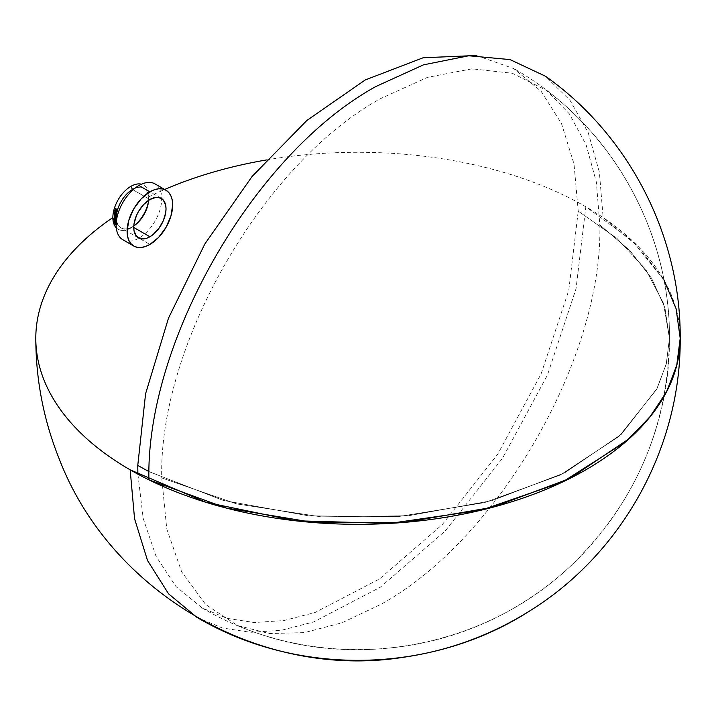 <?xml version="1.0" encoding="UTF-8"?>
<svg xmlns="http://www.w3.org/2000/svg" width="716" height="716" viewBox="0 0 716 716"><rect width="100%" height="100%" fill="white"/><g stroke="black" fill="none" stroke-linecap="round" stroke-linejoin="round"><path stroke-width="0.54" stroke-dasharray="3.58 2.69" d="M130.885 227.983A25.49 14.714 120 0 0 134.572 225.415A25.49 14.714 120 0 1 133.892 225.952A25.49 14.714 120 0 1 130.885 227.983L132.523 226.748A22.823 13.174 120 0 0 133.794 225.961A22.823 13.174 -60 0 1 132.523 226.748L130.885 227.983A25.49 14.714 120 0 1 116.305 227.822A25.49 14.714 120 0 0 130.885 227.983M148.427 202.037L148.651 200.391A25.49 14.714 120 0 1 148.525 201.241A25.49 14.714 120 0 0 148.91 196.766A322.2 186.017 180 0 1 164.68 189.48M266.361 159.963A322.2 186.017 180 0 1 680.2 338.301M133.069 189.803L149.877 199.504L133.069 189.803M148.606 200.301A22.823 13.174 120 0 0 143.934 188.353A22.823 13.174 120 0 0 134.796 188.353A22.823 13.174 -60 0 1 148.606 200.301M133.74 227.455L132.523 226.748A22.823 13.174 -60 0 1 116.547 219.973A22.823 13.174 120 0 0 121.111 227.885A22.823 13.174 120 0 0 132.523 226.748L133.74 227.455M122.839 239.735A32.22 18.598 120 0 0 138.922 238.151A32.22 18.598 120 0 0 138.949 238.133L149.877 244.451L138.949 238.133A32.22 18.598 120 0 0 161.726 198.672A32.22 18.598 120 0 0 161.726 198.645A32.22 18.598 120 0 0 155.059 183.923M476.364 55.499L513.73 68.566L541.117 91.29L561.469 123.501L573.999 163.973L578.233 211.148L616.968 238.392L645.751 269.485L663.472 303.217L669.46 338.301L666.229 364.131L656.608 389.423L619.107 436.33L560.055 475.147L484.329 502.659L398.177 516.612L308.703 515.851L223.303 500.43L149.018 471.629L223.303 500.43L308.703 515.851L398.177 516.612L484.329 502.659L560.055 475.147L619.107 436.33L656.608 389.423L666.229 364.131L669.46 338.301L664.949 307.799L651.542 278.184L629.624 250.305L599.838 224.985L596.374 182.204L586.109 144.775L569.354 113.871L546.648 90.467L512.343 73.256L472.005 68.817L427.461 77.364L380.787 98.504C263.73 162.604 158.71 344.503 161.726 477.921L236.656 503.912L321.144 516.854L408.523 515.735L491.937 500.645L564.79 472.766L621.363 434.29L657.198 388.26L666.381 363.531L669.46 338.301L663.472 303.217L645.751 269.485L616.968 238.392L578.233 211.148L568.755 290.445L541.117 373.859L497.718 454.213L442.282 524.586L379.587 578.913L315.031 612.52L283.805 620.575L254.18 622.517L226.811 618.302L202.27 608.027L175.948 586.511L156.016 556.269L143.182 518.375L137.893 474.144M148.651 200.391A25.49 14.714 120 0 0 148.91 196.766A25.49 14.714 120 0 0 141.482 184.218M116.466 211.175L114.596 210.862L116.466 211.175M116.207 212.366L114.336 212.106L116.207 212.366M116.001 212.222L116.851 212.169L116.001 212.222M115.625 215.418L114.488 216.107M114.623 215.525L115.133 215.811L114.623 215.525M114.56 216.134L116.216 216.483L114.748 216.053M115.034 217.333L114.479 216.769L116.198 216.841L115.697 216.438L114.318 216.465L115.697 216.438L114.345 217.073M114.569 216.572L115.07 216.859L114.569 216.572M114.694 218.362L115.285 218.443M114.014 218.64L114.515 218.926L114.014 218.64M114.506 218.147L115.008 218.434L114.506 218.147M115.222 217.843L115.688 218.335L114.703 218.541M115.724 218.076L116.243 218.452L115.741 218.156L115.097 218.595L115.598 218.881L114.891 218.595M115.732 218.255L115.231 217.959M114.426 218.819L114.408 219.427L115.706 218.675L115.768 219.418L115.553 218.926L113.933 219.427M114.148 220.063L114.65 220.349L114.148 220.063M115.831 219.964L113.978 220.188L115.831 219.964M114.283 221.047L115.142 220.94L114.614 220.555L114.381 221.11M114.658 221.226L115.795 221.217L115.294 220.922L115.741 220.591L116.502 221.334L115.876 220.34L116.001 221.047L115.741 220.591L114.184 221.163M115.974 221.754L114.229 221.683M114.954 222.023L114.211 221.808M115.974 221.307L114.533 221.45L116.144 221.468L115.258 221.978L115.527 222.416L116.565 221.969L116.064 221.683M116.851 224.305L115.195 224.627M116.994 224.054L116.18 224.573L117.236 224.672L116.941 224.224M116.457 223.893L115.151 224.341L117.496 224.323L115.867 224.484M116.789 223.884L116.117 223.168L114.873 224.01L116.86 224.081L116.323 223.687L116.86 224.081L115.339 224.556L117.334 224.448L115.956 224.081L117.334 224.368L116.117 223.168L116.744 223.58L114.882 224.027L116.117 223.168L116.985 224.036M114.793 223.124L116.314 222.354L116.511 222.989L114.56 223.088M115.795 215.158L114.417 215.095L115.795 215.158M115.571 215.033L116.073 215.328L115.571 215.033M115.849 214.8L116.386 214.979L115.849 214.809M114.909 213.073L116.645 213.046L114.972 212.786L116.064 213.27L114.757 213.574L115.929 214.021L114.855 213.896M115.008 212.652L115.509 212.938L115.008 212.652M115.249 213.431L114.685 212.947M115.366 213.332L114.793 213.699M116.332 209.797L116.574 210.594L116.126 209.869L115.473 210.522M117.003 209.206L116.126 209L115.974 209.519L115.392 208.83L115.052 209.305L115.732 209.636L115.392 208.83L115.947 208.956L116.475 209.806L116.126 209L117.003 209.206M202.27 608.027C300.326 665.978 430.128 663.106 525.508 600.876C614.077 545.368 670.292 442.819 669.46 338.301L666.381 363.531L657.198 388.26L621.363 434.29L564.79 472.766L491.937 500.645L408.523 515.735L321.144 516.854L236.656 503.912L161.726 477.921L166.765 528.918L181.622 571.762L205.644 604.492L237.703 625.587L269.323 633.553L304.461 632.613L342.006 622.786L380.787 604.394C497.835 540.303 602.854 358.403 599.838 224.985L629.624 250.305L651.542 278.184L664.949 307.799L669.46 338.301C670.069 242.527 623.233 147.997 546.648 90.467M196.9 617.335L222.282 627.959L250.6 632.317L281.245 630.313L313.554 621.98L380.33 587.21L445.191 531.012L502.534 458.213L547.436 375.086L576.022 288.79L585.831 206.763L632.317 240.719L663.947 279.965L638.788 247.065L603.14 217.575L599.373 172.207L588.212 132.675L570.008 100.312L545.377 76.182M116.09 224.976L115.294 224.663M117.093 224.636L115.992 224.878L117.093 224.636M117.048 224.18L115.92 224.457M115.992 224.976L117.496 224.323M116.797 224.045L117.272 224.314M116.627 223.455L115.374 224.305L116.627 223.455M116.117 223.634L115.357 223.822L116.117 223.634M116.619 223.929L115.858 224.108L116.619 223.929M114.9 223.168L116.314 222.354L116.815 222.64L116.18 223.159L116.815 222.64L116.314 222.354L117.021 223.276L116.207 222.595L116.842 223.311L116.207 222.595L115.795 222.936L116.296 223.222L115.195 223.258L116.028 223.419M115.697 223.544L114.811 223.267M115.679 222.39L116.18 222.676L115.679 222.39M115.759 222.273L114.381 221.969M115.258 221.978L114.658 222.032M115.133 221.396L115.634 221.683L114.399 221.808L115.24 221.888L114.39 221.781L115.133 221.396M116.046 222.211L116.475 221.593M116.502 221.334L116.386 220.635L116.502 221.334M114.435 218.926L114.936 219.212L114.148 219.015L114.506 219.517L114.005 219.221L115.947 218.81L116.269 219.714L115.553 218.926L116.055 219.221L115.07 219.248L115.571 219.544L114.408 219.535L115.267 219.722M114.909 219.821L114.211 219.535M115.768 215.418L116.261 215.829L114.873 215.543M114.614 214.639L115.124 215.024L114.614 214.639M116.046 214.684L115.204 214.299M115.034 213.153L115.509 213.341M115.947 213.896L114.784 213.869M116.198 211.784L115.339 211.462L115.75 212.169L115.222 212.026M116.18 211.73L115.213 211.533L115.562 212.16M116.574 209.94L115.903 210.719L116.404 211.005L115.67 210.647M116.717 210.37L117.218 210.656L116.717 210.37M115.786 210.558L115.974 209.851L115.786 210.558M161.288 198.377L143.934 188.353M135.217 224.931L133.892 225.952M237.703 625.587C349.936 674.212 489.189 647.631 575.619 561.12C636.846 499.464 668.126 425.188 669.46 338.301C670.453 229.129 608.797 122.302 513.73 68.566M138.465 237.909L121.111 227.885M115.312 223.428L114.811 223.132M114.837 222.237L114.336 221.951M116.529 221.62L116.028 221.325M116.395 221.7L115.894 221.405L116.395 221.7M114.972 222.166L114.471 221.871L114.972 222.166M114.82 221.369L114.318 221.074M114.614 219.66L114.112 219.373M114.918 217.413L114.417 217.127M115.088 216.295L114.587 216.008L115.088 216.295M115.473 213.413L114.972 213.126L115.473 213.413M115.357 214.048L114.855 213.762L115.357 214.048M116.484 211.802L115.974 211.506M115.804 212.366L115.303 212.079L115.804 212.366M116.86 210.244L116.359 209.949L116.86 210.244M116.171 210.79L115.67 210.495"/><path stroke-width="1.07" d="M134.572 225.415A25.49 14.714 120 0 0 148.525 201.241A25.49 14.714 120 0 1 134.572 225.415M141.482 184.218A25.49 14.714 120 0 0 130.885 186.357A25.49 14.714 120 0 0 112.859 217.575A25.49 14.714 120 0 0 116.305 227.822A25.49 14.714 120 0 1 112.859 217.575A322.2 186.017 180 0 0 35.8 338.301C35.872 379.74 43.587 419.701 58.936 458.195C110.389 593.188 260.579 680.039 403.242 657.306C449.048 650.692 491.516 635.038 530.645 610.336C622.616 553.012 681.077 446.686 680.2 338.301A322.2 186.017 180 0 1 585.831 469.83A322.2 186.017 180 0 1 234.696 510.159A322.2 186.017 180 0 1 35.8 338.301M164.68 189.48A322.2 186.017 180 0 1 266.361 159.963M149.877 199.504A22.823 13.174 -60 0 1 161.288 198.377A22.823 13.174 -60 0 1 164.787 216.662A22.823 13.174 -60 0 1 149.877 236.772L133.74 227.455L134.053 223.643L136.461 215.534L138.465 211.551L143.701 204.49L149.877 199.504L156.052 197.356L158.845 197.473L163.302 200.041L165.709 205.367L166.023 208.821L165.709 212.634L163.302 220.743L158.845 228.458L153.027 234.597L149.877 236.772L146.735 238.231L140.918 238.813L136.461 236.244L134.053 230.91L133.74 227.455L149.877 236.772A22.823 13.174 -60 0 1 138.465 237.909A22.823 13.174 -60 0 1 134.975 219.615A22.823 13.174 -60 0 1 149.877 199.504M132.523 189.48L133.069 189.803L132.523 189.48A22.823 13.174 -60 0 1 134.796 188.353A22.823 13.174 120 0 0 132.523 189.48L130.885 186.357L132.523 189.48A22.823 13.174 120 0 0 116.547 219.973A22.823 13.174 -60 0 1 132.523 189.48M133.794 225.961A22.823 13.174 120 0 0 148.606 200.301A22.823 13.174 -60 0 1 148.427 202.037A22.823 13.174 -60 0 1 135.217 224.931A22.823 13.174 -60 0 1 133.794 225.961M116.162 224.985A32.22 18.598 120 0 0 122.839 239.735L133.767 246.044A32.22 18.598 -60 0 1 128.835 220.224A32.22 18.598 -60 0 1 149.877 191.834L138.949 185.516A32.22 18.598 120 0 0 116.162 224.985M149.877 244.451A32.22 18.598 -60 0 1 133.767 246.044L137.221 247.324L141.159 247.476L145.438 246.51L149.877 244.451L158.603 237.408L165.987 227.437L170.927 216.053L172.663 204.991L172.225 200.104L170.927 195.924L168.824 192.586L165.987 190.241A32.22 18.598 -60 0 1 170.927 216.053A32.22 18.598 -60 0 1 149.877 244.451M137.893 474.144L137.767 465.445L149.018 471.629L137.767 465.445L145.581 393.773L168.484 318.155L204.848 243.968L252.086 176.476L306.842 120.485L365.232 79.95L423.111 57.763L476.364 55.499M114.623 210.737L116.968 211.462L114.623 210.737M114.927 211.685L116.243 211.587L114.927 211.685L115.634 212.384L114.336 212.106L114.837 212.392L114.363 211.981L115.133 212.097L115.589 211.283M114.381 215.4L116.269 215.713L114.381 215.4L115.061 216.429L116.216 216.483L114.99 216.125L116.269 215.713L114.381 215.4M114.972 216.384L114.515 215.579M115.061 216.071L116.225 216.375L115.061 216.071M114.318 216.465L115.697 216.438L114.318 216.465L115.034 217.467L116.18 217.485L114.963 217.252L116.198 216.841L115.777 216.483L114.318 216.465M114.524 217.172L115.213 217.378L114.462 216.635M115.025 217.1L116.189 217.378L115.025 217.1M114.981 218.568L114.336 218.935L113.817 218.156L114.336 218.935L113.817 218.156L115.249 218.282L113.817 218.156L115.249 218.282L114.336 218.935L116.028 218.765L116.073 218.21L115.195 218.649M115.285 218.443L116.064 218.47L115.303 218.729M113.826 219.186L116.269 219.714L116.216 218.962L114.909 219.714L114.927 219.105L113.826 219.186M114.148 220.063L116.341 220.251L114.148 220.063M113.951 219.973L114.479 220.474L113.951 219.973M114.291 220.653L115.124 220.841L114.739 221.477L116.243 220.886L116.502 221.334L116.386 220.635L115.151 221.414L114.291 220.653M114.05 220.993L114.56 221.28L114.05 220.993M114.184 221.163L114.685 221.45M115.186 220.85L116.386 220.635L115.186 220.85M114.954 222.023L114.229 221.683L115.106 221.298L114.211 221.808L116.18 222.676L115.786 222.264L116.332 222.112L114.229 221.7M115.258 221.978L114.274 221.906M115.795 224.949L115.366 224.189L115.679 224.905L116.681 224.869M115.178 224.618L115.992 224.976M114.882 224.027L116.645 224.019L114.873 224.01M114.999 223.285L114.551 223.043L115.07 222.649L115.58 222.936L115.151 223.49L116.296 223.222L115.312 223.553M115.527 222.416L116.028 222.712L115.527 222.416M115.661 214.317L116.296 215.453L114.918 215.382L116.296 215.453L116.046 214.549L114.444 214.621L115.204 214.182L115.715 214.478L115.186 215.283L114.444 214.621L115.186 215.283L114.417 215.095L114.918 215.382L114.658 214.317L115.813 214.442M115.374 213.305L116.565 213.565L115.366 213.225L116.663 212.929L114.793 212.509L116.153 212.634L114.793 212.509L115.509 212.938L115.124 214.039L116.431 214.308L115.258 213.86L116.565 213.565L115.509 213.341M114.703 213.833L114.9 212.697M116.144 209.743L116.654 210.03L115.974 210.817L116.627 210.155L117.048 210.907L116.144 209.743M115.67 209.761L116.171 210.056L115.67 209.761M115.366 209.976L115.822 210.379L115.366 209.976M115.249 208.66L117.549 209.367L115.249 208.66L115.553 209.591L115.894 209.117L116.296 209.77L117.514 209.493L115.249 208.66L115.553 209.591L115.249 208.66M115.795 209.475L115.947 208.956L116.296 209.77L115.795 209.475M165.987 190.241L155.059 183.923A32.22 18.598 120 0 0 138.949 185.516L149.877 191.834A32.22 18.598 -60 0 1 165.987 190.241L162.541 188.961L158.603 188.8L154.325 189.776L149.877 191.834L141.159 198.869L133.767 208.839L128.835 220.224L127.099 231.295L127.538 236.173L128.835 240.361L130.939 243.691L133.767 246.044M376.025 86.448C254.663 152.902 145.778 341.496 148.91 479.827L226.158 508.029L314.011 522.573L405.408 522.295L492.984 507.205L569.703 478.53L629.391 438.559L651.283 415.325L667.24 390.533L676.942 364.677L680.2 338.301L676.11 308.757L663.947 279.965L676.11 308.757L680.2 338.301L676.71 365.59L666.327 392.296L649.269 417.831L625.9 441.647L562.4 482.092L481.304 510.159L389.585 523.423L295.144 520.747L206.119 502.355L130.169 469.83L134.545 518.635L147.514 560.494L168.564 593.824L196.9 617.335C298.67 677.488 433.502 674.257 532.274 609.298C623.341 551.75 681.05 446.023 680.2 338.301C680.916 235.967 629.06 135.127 545.377 76.182L510.043 59.598L468.792 55.767L423.451 64.852L376.025 86.448M116.422 224.287L115.92 224.457M115.822 224.824L116.457 224.368L115.33 224.547M116.619 223.929L115.858 224.108L116.619 223.929M115.294 223.419L116.18 223.159L115.679 222.873L116.18 223.159L115.67 223.455L115.07 222.649L114.551 223.043L115.061 223.383L114.56 223.088M115.401 223.464L115.58 222.936L115.16 223.499M115.374 221.459L114.721 222.094L115.374 221.459M116.475 221.593L115.607 221.593L116.475 221.593M116.404 221.951L114.891 222.067L116.341 221.665M115.92 221.647L114.766 221.933L115.867 221.691M116.207 222.058L114.891 222.014L116.278 221.656M114.882 221.396L115.124 220.841L114.739 221.477L116.243 220.886L116.502 221.334L116.386 220.635L114.802 221.351M114.453 220.268L116.341 220.251L114.453 220.268M114.408 219.427L115.124 219.66L114.614 219.329M114.712 219.329L116.216 218.962L116.269 219.714L115.661 219.481L116.055 219.221L115.267 219.722M114.721 219.266L114.533 219.776M114.408 219.535L113.826 219.248M114.399 219.687L114.909 219.821M116.189 218.308L115.598 218.881L114.632 218.514M115.213 217.378L116.207 216.724L114.274 216.903L116.189 217.378L115.016 217.324M114.345 217.073L114.569 216.572M114.99 216.089L116.269 215.713L114.318 215.847L116.216 216.483L114.336 215.946M115.464 215.292L116.216 215.006L115.437 215.283L115.33 214.666L116.225 214.979L115.679 214.531M115.706 214.594L116.225 214.979L114.936 214.997M114.587 213.574L115.088 213.869L114.802 212.759L116.663 212.929L115.473 213.073L116.547 213.681L115.294 213.986M115.008 212.652L115.124 214.039L116.457 214.191L115.41 214.066M115.178 213.95L114.587 213.672M115.992 211.363L116.824 211.945L116.708 212.661L114.837 212.392L116.708 212.661L116.574 211.694L115.133 212.097M115.911 212.419L115.706 211.829L116.556 211.855L115.724 212.312M115.133 211.023L116.994 211.345L115.133 211.023M115.894 210.728L116.404 211.005L116.627 210.155L117.066 210.62L116.439 210.88L117.048 210.907L116.968 210.146L115.473 210.522L116.171 210.934M116.243 210.826L116.475 210.146L116.287 210.844M115.75 208.947L115.553 209.591L116.457 209.251L116.296 209.77L117.549 209.367L115.75 208.947M115.312 223.428L114.811 223.132M114.837 222.237L114.336 221.951M116.529 221.62L116.028 221.325M116.395 221.7L115.894 221.405M114.972 222.166L114.471 221.871L114.972 222.166M114.614 219.66L114.112 219.373M114.471 219.74L113.969 219.454M115.267 218.711L114.766 218.425M114.918 217.413L114.417 217.127M115.088 216.295L114.587 216.008M116.144 214.594L115.634 214.299M115.473 213.413L114.972 213.126M115.357 214.048L114.855 213.762L115.357 214.048M115.231 214.138L114.73 213.842M115.339 213.502L114.829 213.207M116.583 211.694L116.081 211.408M116.484 211.802L115.974 211.506M115.804 212.366L115.303 212.079M116.86 210.244L116.359 209.949M116.081 210.889L115.58 210.602M116.941 210.137L116.439 209.842"/></g></svg>
